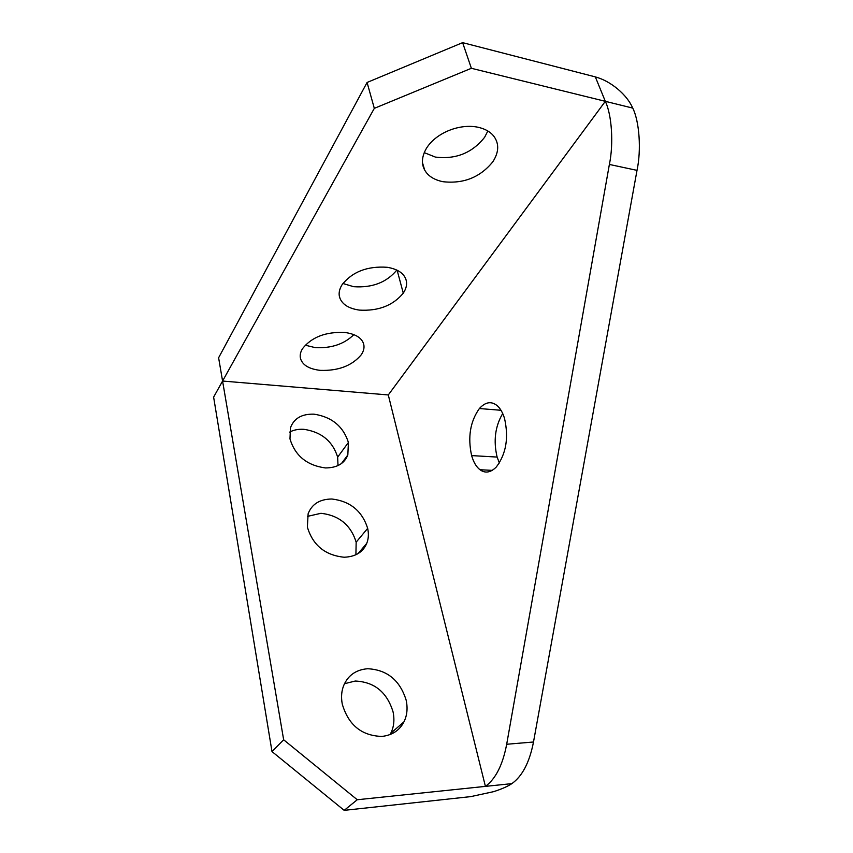 <?xml version="1.0" encoding="UTF-8"?>
<svg xmlns="http://www.w3.org/2000/svg" width="853" height="853" viewBox="0 0 853 853"><rect width="100%" height="100%" fill="white"/><g stroke="black" fill="none" stroke-linecap="round" stroke-linejoin="round"><path stroke-width="1.28" d="M388.296 394.95L222.58 381.046L374.318 108.352L471.368 68.293L605.321 101.326L388.296 394.95L485.41 786.381L511.875 783.63C507.588 786.466 501.511 789.142 493.631 791.659L470.76 796.617L344.185 810.35L357.258 799.741L283.654 739.775L218.613 357.759L367.078 82.464L462.625 42.65L595.33 76.887L605.321 101.326L632.755 108.107C629.802 101.368 624.748 94.982 617.593 88.925C610.353 82.976 602.932 78.966 595.341 76.909M396.826 270.07C386.654 282.418 372.271 287.962 353.654 286.693L342.906 283.484M487.841 130.999L484.643 137.248C472.221 152.954 455.811 159.575 435.403 157.091L424.229 152.634M353.856 334.621C344.239 344.111 331.359 348.45 315.215 347.629L305.225 345.177M374.318 108.352L367.078 82.464M471.368 68.293L462.625 42.65M387.23 267.288C396.784 268.919 402.851 272.565 405.442 278.227C407.499 282.801 406.785 287.77 403.277 293.144C392.988 305.555 378.348 311.217 359.369 310.108C348.952 308.573 342.479 304.596 339.931 298.198C338.406 294.189 339.067 289.785 341.882 285.009C352.108 271.83 367.227 265.923 387.23 267.288M478.298 127.3C485.997 129.134 491.445 132.503 494.655 137.408C499.229 144.605 498.632 152.719 492.863 161.75C480.175 177.36 463.52 184.003 442.91 181.7C434.006 179.834 427.918 175.931 424.645 169.971C421.19 163.627 421.798 156.398 426.468 148.262C435.979 132.887 459.628 123.227 478.298 127.3M344.825 332.467C354.955 333.896 361.128 337.436 363.346 343.109C364.7 346.702 364.018 350.572 361.299 354.72C352.044 365.766 338.332 370.98 320.184 370.362C309.34 369.061 302.826 365.265 300.651 358.985C299.659 355.84 300.267 352.428 302.452 348.749C311.612 337.084 325.739 331.657 344.825 332.467M605.321 101.326L605.321 101.336C611.836 114.856 613.744 143.709 609.373 164.448L637.01 170.365C641.413 149.947 639.419 121.499 632.755 108.107M504.518 418.365C502.588 412.223 499.997 407.873 496.723 405.303C491.04 401.006 485.261 402.083 479.375 408.534C470.195 421.521 467.615 437.205 471.624 455.598C473.586 462.315 476.379 467.028 480.004 469.736C485.186 473.564 490.624 472.647 496.318 466.996C506.16 453.935 508.889 437.728 504.518 418.365M499.357 462.987L497.118 457.069C493.279 440.852 495.145 426.329 502.716 413.513M609.373 164.448L506.682 744.264L533.498 742.003L637.01 170.365M511.875 783.619C522.335 776.187 529.542 762.315 533.498 742.003M357.258 799.741L485.421 786.381C495.678 778.885 502.769 764.842 506.682 744.264M307.379 516.396L320.963 513.303C339.067 515.372 350.796 525 356.159 542.167L355.904 554.781M307.368 527.09L308.125 513.762C311.91 504.038 319.832 499.122 331.881 499.005C350.21 501.212 362.141 511 367.675 528.37C368.848 533.935 368.528 538.947 366.715 543.404C363.005 552.179 355.488 556.785 344.154 557.233C325.078 555.271 312.816 545.227 307.368 527.09M344.505 683.711L355.253 681.035C374.456 681.92 387.059 692.231 393.084 711.946C394.683 719.932 393.905 727.055 390.738 733.313L390.034 734.604M342.245 704.034C340.944 696.848 341.531 690.429 344.026 684.778C348.472 675.022 356.341 669.68 367.654 668.731C387.102 669.744 399.94 680.236 406.177 700.228C407.851 708.331 407.105 715.539 403.938 721.862C399.63 730.36 392.284 735.211 381.92 736.427C361.64 735.808 348.419 725.018 342.245 704.034M289.594 432.13C293.571 429.944 298.294 429.006 303.775 429.304C321.336 431.885 332.627 441.161 337.66 457.123L338.001 465.599M289.977 438.911L290.446 427.865C293.901 418.396 301.749 413.822 313.989 414.163C331.764 416.893 343.237 426.329 348.419 442.451L347.832 454.948C344.452 463.595 336.946 467.924 325.324 467.934C306.877 465.386 295.095 455.715 289.977 438.911M222.58 381.046L213.623 397.125L272 751.578L344.185 810.35M283.654 739.775L272 751.578M403.277 293.144L397.125 270.23M479.375 408.534L500.999 410.282M471.624 455.598L497.118 457.069M367.675 528.37L356.159 542.167M348.419 442.451L337.66 457.123M339.217 295.181L339.931 298.198M422.512 162.784L424.645 169.971M300.267 357.172L300.651 358.985M492.256 470.366L480.004 469.736M358.036 553.618L366.715 543.404M390.738 733.313L403.938 721.862M341.488 463.488L347.832 454.948"/></g></svg>
